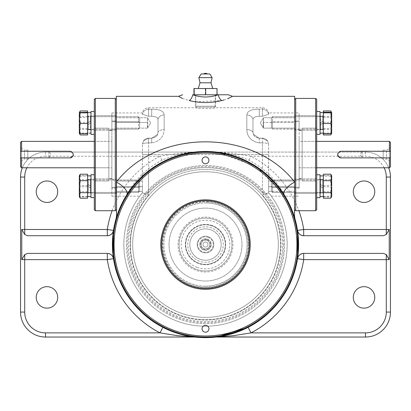 <?xml version="1.0" encoding="UTF-8"?>
<svg xmlns="http://www.w3.org/2000/svg" width="411" height="411" viewBox="0 0 411 411"><rect width="100%" height="100%" fill="white"/><g stroke="black" fill="none" stroke-linecap="round" stroke-linejoin="round"><path stroke-width="0.31" stroke-dasharray="2.06 1.54" d="M111.879 112.958L116.328 112.958L116.328 129.963L111.879 130.22L116.328 129.963L116.328 115.661L116.328 121.014L111.879 121.014L111.879 130.22L111.879 112.958L111.879 121.014L116.328 121.014L116.328 112.958L142.422 112.958L142.422 114.273L148.577 116.277L151.695 116.277C155.589 116.37 157.696 117.392 158.024 119.354A6.242 5.281 180 0 1 164.179 114.952C163.814 111.088 159.658 109.182 151.695 109.239C159.668 109.187 163.83 111.093 164.179 114.952A6.242 5.281 180 0 0 158.024 119.354L158.024 132.409A6.242 3.324 0 0 1 164.179 129.64C163.814 137.007 159.658 141.425 151.695 142.894C159.668 141.415 163.83 136.997 164.179 129.64A6.242 3.324 0 0 0 158.024 132.409L157.675 134.258L151.695 138.291L148.577 138.291L143.47 140.865L142.422 144.194A6.242 1.557 180 0 1 148.577 142.894A6.242 1.557 180 0 0 142.422 144.194L142.334 191.398L116.328 191.398L116.328 112.958L116.328 122.447L147.534 122.447L147.898 127.533L147.534 128.119L116.328 128.119L116.328 181.02L142.334 181.02L142.334 163.814L142.334 192.81L142.422 144.194L143.47 140.865L148.577 138.291L151.695 138.291L157.675 134.258L158.024 132.409L158.024 119.354C157.706 117.397 155.594 116.37 151.695 116.277L148.577 116.277L142.422 114.273L142.422 112.958A6.242 6.242 0 0 1 148.577 107.759L196.016 107.759L195.631 94.771L215.369 94.771L214.984 107.759C215.554 108.807 195.451 108.807 196.016 107.759C195.446 108.807 215.559 108.807 214.984 107.759L262.424 107.759A6.242 6.242 0 0 1 268.578 112.958L268.578 114.273L262.424 116.277L259.305 116.277C255.411 116.37 253.304 117.392 252.976 119.354L252.976 132.409L253.325 134.258L259.305 138.291L262.424 138.291L267.53 140.865L268.578 144.194L268.666 181.02L294.672 181.02L294.672 128.119L294.672 191.398L294.672 181.02L268.666 181.02L268.666 192.81C272.154 197.27 272.154 197.27 268.666 192.81C272.154 197.27 272.154 197.27 268.666 192.81L268.578 144.194A6.242 1.557 180 0 0 262.424 142.894A6.242 1.557 180 0 1 268.578 144.194L267.53 140.865L262.424 138.291L259.305 138.291L253.325 134.258L252.976 132.409L252.976 119.354A6.242 5.281 180 0 0 246.821 114.952C247.186 111.088 251.342 109.182 259.305 109.239C251.332 109.187 247.17 111.093 246.821 114.952A6.242 5.281 180 0 1 252.976 119.354C253.294 117.397 255.406 116.37 259.305 116.277L262.424 116.277L268.578 114.273L268.578 112.958L294.672 112.958L294.672 122.447L263.466 122.447L294.672 122.447L294.672 112.958L299.121 112.958L299.121 130.22L299.121 121.014L294.672 121.014L299.121 121.014L299.121 112.958M294.672 128.119L263.466 128.119L263.102 127.533L263.466 117.741L294.672 117.741L294.672 128.119L294.672 117.741L263.466 117.741L263.102 127.533L263.466 128.119L263.466 117.741L263.466 128.119L294.672 128.119M205.5 171.747A72.814 72.814 0 0 0 132.686 244.56A72.814 72.814 0 0 0 205.5 317.374A72.814 72.814 0 0 0 278.314 244.56A72.814 72.814 0 0 0 205.5 171.747A72.814 72.814 0 0 0 132.686 244.56A72.814 72.814 0 0 0 205.5 317.374A72.814 72.814 0 0 0 278.314 244.56A72.814 72.814 0 0 0 205.5 171.747A72.814 72.814 0 0 0 132.686 244.56A72.814 72.814 0 0 0 205.5 317.374A72.814 72.814 0 0 1 132.686 244.56A72.814 72.814 0 0 1 205.5 171.747A72.814 72.814 0 0 1 278.314 244.56A72.814 72.814 0 0 1 205.5 317.374A72.814 72.814 0 0 0 278.314 244.56A72.814 72.814 0 0 0 205.5 171.747M215.369 94.771L195.631 94.771M116.328 186.686L142.334 186.686L142.334 191.398L116.328 191.398L116.328 181.02L142.334 181.02L142.334 192.81L142.334 186.686L116.328 186.686L116.328 196.175L116.328 186.686M147.534 128.119L147.898 127.533L147.534 117.741L147.534 128.119L147.534 117.741L147.534 122.447L116.328 122.447L116.328 117.741L116.328 128.119L147.534 128.119M150.657 122.94L147.534 117.741L116.328 117.741L147.534 117.741L150.657 122.94L147.898 127.533L150.657 122.94M260.343 122.94L263.102 127.533L260.343 122.94L263.466 117.741L260.343 122.94M364.028 180.984A10.732 10.732 0 0 0 353.296 191.716A10.732 10.732 0 0 0 364.028 202.448A10.732 10.732 0 0 0 374.76 191.716A10.732 10.732 0 0 0 364.028 180.984M46.972 180.984A10.732 10.732 0 0 0 36.24 191.716A10.732 10.732 0 0 0 46.972 202.448A10.732 10.732 0 0 0 57.704 191.716A10.732 10.732 0 0 0 46.972 180.984M46.972 286.667A10.732 10.732 0 0 0 36.24 297.405A10.732 10.732 0 0 0 46.972 308.137A10.732 10.732 0 0 0 57.704 297.405A10.732 10.732 0 0 0 46.972 286.667M364.028 286.667A10.732 10.732 0 0 0 353.296 297.405A10.732 10.732 0 0 0 364.028 308.137A10.732 10.732 0 0 0 374.76 297.405A10.732 10.732 0 0 0 364.028 286.667M143.47 140.865A6.242 6.242 0 0 1 148.577 138.209L151.695 138.209L151.695 142.894L148.577 142.894L148.577 138.209L148.577 142.894L151.695 142.894L151.695 138.209L148.577 138.209A6.242 6.242 0 0 0 143.47 140.865M262.424 138.209A6.242 6.242 0 0 1 267.53 140.865A6.242 6.242 0 0 0 262.424 138.209L262.424 154.567L262.424 142.894L259.305 142.894C251.332 141.415 247.17 136.997 246.821 129.64C247.186 137.007 251.342 141.425 259.305 142.894L262.424 142.894L262.424 138.209L259.305 138.209L262.424 138.209M148.577 192.744A76.975 76.975 0 0 0 205.5 321.536A76.975 76.975 0 0 0 262.424 192.744C265.984 193.463 268.059 193.483 268.666 192.81L262.424 195.091L262.424 154.567L262.424 192.744A76.975 76.975 0 0 0 128.525 244.56A76.975 76.975 0 0 0 205.5 321.536A76.975 76.975 0 0 0 282.475 244.56A76.975 76.975 0 0 0 148.577 192.744L148.577 170.894L148.577 195.091L142.334 192.81C138.846 197.27 138.846 197.27 142.334 192.81C138.846 197.27 138.846 197.27 142.334 192.81C142.936 193.483 145.011 193.458 148.577 192.744M112.105 210.715A99.339 99.339 0 0 1 160.013 156.247L45.513 156.247L45.513 152.085A24.963 24.963 0 0 0 22.333 167.78A24.963 24.963 0 0 1 45.513 152.085A24.963 24.963 0 0 0 20.55 177.049L20.55 312.072A24.963 24.963 0 0 0 45.513 337.035L194.382 337.035A6.242 6.242 0 0 1 195.081 337.077A93.097 93.097 0 0 0 215.919 337.077L217.183 336.922M216.207 152.08L215.919 152.044A93.097 93.097 0 0 0 195.081 152.044L205.5 151.459L216.361 152.096C227.447 152.871 238.313 155.574 248.948 160.203C264.093 168.058 275.735 179.36 283.867 194.12L286.2 198.138L294.923 218.667M284.129 194.711L255.971 166.327L217.265 152.209M205.5 326.216A81.655 81.655 0 0 0 268.666 192.81A81.655 81.655 0 0 1 205.5 326.216A81.655 81.655 0 0 1 142.334 192.81A81.655 81.655 0 0 0 205.5 326.216A81.655 81.655 0 0 1 142.334 192.81A81.655 81.655 0 0 0 205.5 326.216A81.655 81.655 0 0 0 268.666 192.81M205.5 286.169A41.609 41.609 0 0 1 163.891 244.56A41.609 41.609 0 0 1 205.5 202.952A41.609 41.609 0 0 0 163.891 244.56A41.609 41.609 0 0 0 205.5 286.169A41.609 41.609 0 0 0 247.109 244.56A41.609 41.609 0 0 0 205.5 202.952A41.609 41.609 0 0 1 247.109 244.56A41.609 41.609 0 0 1 205.5 286.169M195.379 101.8L221.776 100.556A6.242 3.401 -105.2 0 1 218.287 94.771C209.738 97.705 201.21 97.705 192.713 94.771L228.382 94.771M116.328 212.821L116.328 96.318M116.077 218.662L116.775 216.356M45.513 152.085L194.382 152.085A6.242 6.242 0 0 0 195.081 152.044A6.242 6.242 0 0 1 194.382 152.085L45.513 152.085M384.11 167.78A20.802 20.802 0 0 0 365.487 156.247L365.487 152.085A24.963 24.963 0 0 1 388.667 167.78A24.963 24.963 0 0 0 365.487 152.085L216.618 152.085A6.242 6.242 0 0 1 215.919 152.044A6.242 6.242 0 0 0 216.618 152.085L365.487 152.085A24.963 24.963 0 0 1 390.45 177.049L390.45 312.072A24.963 24.963 0 0 1 365.487 337.035L216.618 337.035A6.242 6.242 0 0 0 215.919 337.077M192.975 101.378L194.973 101.733M223.897 99.991L227.658 98.732M182.443 98.373L189.224 100.556A6.242 3.401 -74.8 0 0 192.713 94.771M294.672 212.821L294.672 96.318M283.867 194.12A12.484 5.153 147.6 0 1 294.672 182.124C253.423 128.391 157.619 128.417 116.328 182.124A12.484 5.153 32.4 0 1 127.133 194.12C135.311 179.319 146.953 168.012 162.052 160.203C172.682 155.579 183.542 152.877 194.639 152.096L194.84 152.075M294.672 186.686L294.672 196.175L294.672 186.686L268.666 186.686L294.672 186.686M162.052 160.203L160.013 156.247L177.3 153.467L194.382 152.085M216.618 152.085L233.7 153.473L250.987 156.247A99.339 99.339 0 0 1 298.895 210.715M303.688 253.402L383.386 253.402M383.386 235.719L303.688 235.719M27.614 253.402L107.312 253.402M107.312 235.719L27.614 235.719M124.8 198.138A93.097 93.097 0 0 0 113.482 230.422A93.097 93.097 0 0 1 124.8 198.138L127.133 194.12M113.482 258.694A93.097 93.097 0 0 0 162.869 327.326A93.097 93.097 0 0 1 113.482 258.694M248.948 160.203L250.987 156.247L365.487 156.247M297.518 230.422A93.097 93.097 0 0 0 286.2 198.138A93.097 93.097 0 0 1 297.518 230.422M248.131 327.326A93.097 93.097 0 0 0 297.518 258.694A93.097 93.097 0 0 1 248.131 327.326M246.821 129.64A6.242 3.324 0 0 1 252.976 132.409A6.242 3.324 0 0 0 246.821 129.64L246.821 114.952L246.821 129.64M208.932 328.779A3.432 3.432 0 0 0 205.5 325.348A3.432 3.432 0 0 0 202.068 328.779A3.432 3.432 0 0 0 205.5 332.211A3.432 3.432 0 0 0 208.932 328.779M208.932 160.341A3.432 3.432 0 0 0 205.5 156.91A3.432 3.432 0 0 0 202.068 160.341A3.432 3.432 0 0 0 205.5 163.773A3.432 3.432 0 0 0 208.932 160.341M248.563 244.56A43.063 43.063 0 0 0 205.5 201.493A43.063 43.063 0 0 0 162.437 244.56A43.063 43.063 0 0 0 205.5 287.623A43.063 43.063 0 0 0 248.563 244.56M296.937 244.56A91.437 91.437 0 0 1 205.5 335.993A91.437 91.437 0 0 1 114.063 244.56A91.437 91.437 0 0 1 205.5 153.123A91.437 91.437 0 0 1 296.937 244.56M113.025 244.56A92.475 92.475 0 0 0 205.5 337.035A92.475 92.475 0 0 0 297.975 244.56A92.475 92.475 0 0 0 205.5 152.085A92.475 92.475 0 0 0 113.025 244.56M283.518 244.56A78.018 78.018 0 0 1 205.5 322.578A78.018 78.018 0 0 1 127.482 244.56A78.018 78.018 0 0 1 205.5 166.542A78.018 78.018 0 0 1 283.518 244.56M126.444 244.56A79.056 79.056 0 0 0 205.5 323.616A79.056 79.056 0 0 0 284.556 244.56A79.056 79.056 0 0 0 205.5 165.505A79.056 79.056 0 0 0 126.444 244.56A79.056 79.056 0 0 0 205.5 323.616A79.056 79.056 0 0 0 284.556 244.56A79.056 79.056 0 0 0 205.5 165.505A79.056 79.056 0 0 0 126.444 244.56M130.364 244.56A75.136 75.136 0 0 0 205.5 319.696A75.136 75.136 0 0 0 280.636 244.56A75.136 75.136 0 0 0 205.5 169.424A75.136 75.136 0 0 0 130.364 244.56A75.136 75.136 0 0 0 205.5 319.696A75.136 75.136 0 0 0 280.636 244.56A75.136 75.136 0 0 0 205.5 169.424A75.136 75.136 0 0 0 130.364 244.56M192.322 278.555A36.461 36.461 0 0 1 171.505 231.383A36.461 36.461 0 0 1 218.678 210.56A36.461 36.461 0 0 1 239.495 257.738A36.461 36.461 0 0 1 192.322 278.555A36.461 36.461 0 0 1 171.505 231.383A36.461 36.461 0 0 1 218.678 210.56A36.461 36.461 0 0 1 239.495 257.738A36.461 36.461 0 0 1 192.322 278.555M221.288 203.825A43.689 43.689 0 0 1 246.235 260.348A43.689 43.689 0 0 1 189.712 285.296A43.689 43.689 0 0 0 246.235 260.348A43.689 43.689 0 0 0 221.288 203.825A43.689 43.689 0 0 0 164.765 228.773A43.689 43.689 0 0 0 189.712 285.296A43.689 43.689 0 0 1 164.765 228.773A43.689 43.689 0 0 1 221.288 203.825M221.349 203.666A43.859 43.859 0 0 1 246.395 260.41A43.859 43.859 0 0 1 189.651 285.455A43.859 43.859 0 0 1 164.606 228.711A43.859 43.859 0 0 1 221.349 203.666M94.299 135.887L94.299 180.989L94.299 135.887M108.864 135.887L108.864 180.989L108.864 135.887M94.299 181.051L94.299 193.478L94.299 181.051M116.328 181.051L116.328 129.963L116.328 181.051M116.328 188.12L111.879 188.12L116.328 188.12L116.328 196.175L116.328 188.12M111.879 181.051L111.879 188.12L111.879 181.051M94.299 117.793L94.299 130.22L94.299 117.793M116.328 193.535L116.328 182.124M115.286 98.424L115.286 210.715M94.299 99.462L94.299 209.672M95.342 210.715L95.342 98.424M108.864 171.485L108.864 130.641L108.864 171.485M111.879 137.649L111.879 178.492L111.879 137.649M111.879 179.175L116.328 179.175L111.879 179.175L111.879 129.963L111.879 179.175M111.879 188.12L111.879 196.175L111.879 188.12M207.016 217.142A27.46 27.46 0 0 0 178.081 243.045A27.46 27.46 0 0 0 203.984 271.979A27.46 27.46 0 0 0 232.919 246.076A27.46 27.46 0 0 0 207.016 217.142M204.041 270.941A26.422 26.422 0 0 1 179.119 243.101A26.422 26.422 0 0 1 206.959 218.179A26.422 26.422 0 0 1 231.881 246.019A26.422 26.422 0 0 1 204.041 270.941A26.422 26.422 0 0 1 179.119 243.101A26.422 26.422 0 0 1 206.959 218.179A26.422 26.422 0 0 1 231.881 246.019A26.422 26.422 0 0 1 204.041 270.941M207.858 201.976A42.646 42.646 0 0 1 248.085 246.919A42.646 42.646 0 0 1 203.142 287.145A42.646 42.646 0 0 1 162.915 242.202A42.646 42.646 0 0 1 207.858 201.976M203.085 288.183A43.689 43.689 0 0 0 249.123 246.975A43.689 43.689 0 0 0 207.915 200.938A43.689 43.689 0 0 0 161.877 242.146A43.689 43.689 0 0 0 203.085 288.183A43.689 43.689 0 0 0 249.123 246.975A43.689 43.689 0 0 0 207.915 200.938A43.689 43.689 0 0 0 161.877 242.146A43.689 43.689 0 0 0 203.085 288.183M206.348 242.213A2.497 2.497 0 0 1 207.848 245.408A2.497 2.497 0 0 1 204.652 246.908A2.497 2.497 0 0 1 203.152 243.713A2.497 2.497 0 0 1 206.348 242.213A2.497 2.497 0 0 1 207.848 245.408A2.497 2.497 0 0 1 204.652 246.908A2.497 2.497 0 0 1 203.152 243.713A2.497 2.497 0 0 1 206.348 242.213M207.201 239.839A5.014 5.014 0 0 1 210.221 246.261A5.014 5.014 0 0 1 203.799 249.282A5.014 5.014 0 0 1 200.779 242.86A5.014 5.014 0 0 1 207.201 239.839M207.406 239.274A5.615 5.615 0 0 1 210.786 246.466A5.615 5.615 0 0 1 203.594 249.847A5.615 5.615 0 0 1 200.214 242.654A5.615 5.615 0 0 1 207.406 239.274A5.615 5.615 0 0 1 210.786 246.466A5.615 5.615 0 0 1 203.594 249.847A5.615 5.615 0 0 1 200.214 242.654A5.615 5.615 0 0 1 207.406 239.274M199.484 261.247A17.735 17.735 0 0 1 188.813 238.544A17.735 17.735 0 0 1 211.516 227.874A17.735 17.735 0 0 1 222.187 250.576A17.735 17.735 0 0 1 199.484 261.247M212.22 225.916A19.815 19.815 0 0 0 186.856 237.841A19.815 19.815 0 0 0 198.78 263.204A19.815 19.815 0 0 0 224.144 251.28A19.815 19.815 0 0 0 212.22 225.916A19.815 19.815 0 0 0 186.856 237.841A19.815 19.815 0 0 0 198.78 263.204A19.815 19.815 0 0 0 224.144 251.28A19.815 19.815 0 0 0 212.22 225.916M197.244 267.458A24.341 24.341 0 0 1 182.602 236.304A24.341 24.341 0 0 1 213.756 221.663A24.341 24.341 0 0 1 228.398 252.816A24.341 24.341 0 0 1 197.244 267.458M214.46 219.705A26.422 26.422 0 0 0 180.645 235.601A26.422 26.422 0 0 0 196.54 269.416A26.422 26.422 0 0 1 180.645 235.601A26.422 26.422 0 0 1 214.46 219.705A26.422 26.422 0 0 1 230.355 253.52A26.422 26.422 0 0 1 196.54 269.416A26.422 26.422 0 0 0 230.355 253.52A26.422 26.422 0 0 0 214.46 219.705A26.422 26.422 0 0 1 230.355 253.52A26.422 26.422 0 0 1 196.54 269.416A26.422 26.422 0 0 1 180.645 235.601A26.422 26.422 0 0 1 214.46 219.705A26.422 26.422 0 0 1 230.355 253.52A26.422 26.422 0 0 1 196.54 269.416A26.422 26.422 0 0 1 180.645 235.601A26.422 26.422 0 0 1 214.46 219.705M210.812 229.821A15.669 15.669 0 0 0 190.761 239.248A15.669 15.669 0 0 0 200.188 259.3A15.669 15.669 0 0 0 220.239 249.873A15.669 15.669 0 0 0 210.812 229.821A15.669 15.669 0 0 0 190.761 239.248A15.669 15.669 0 0 0 200.188 259.3A15.669 15.669 0 0 0 220.239 249.873A15.669 15.669 0 0 0 210.812 229.821M212.343 225.577A20.18 20.18 0 0 0 186.517 237.717A20.18 20.18 0 0 0 198.657 263.543A20.18 20.18 0 0 0 224.483 251.404A20.18 20.18 0 0 0 212.343 225.577M208.32 236.731A8.323 8.323 0 0 1 213.33 247.381A8.323 8.323 0 0 1 202.68 252.39A8.323 8.323 0 0 1 197.67 241.74A8.323 8.323 0 0 1 208.32 236.731A8.323 8.323 0 0 1 213.33 247.381A8.323 8.323 0 0 1 202.68 252.39A8.323 8.323 0 0 1 197.67 241.74A8.323 8.323 0 0 1 208.32 236.731M208.12 237.296A7.722 7.722 0 0 1 212.764 247.181A7.722 7.722 0 0 1 202.88 251.825A7.722 7.722 0 0 1 198.236 241.94A7.722 7.722 0 0 1 208.12 237.296M207.442 239.176A5.723 5.723 0 0 1 210.884 246.502A5.723 5.723 0 0 1 203.558 249.945A5.723 5.723 0 0 1 200.116 242.618A5.723 5.723 0 0 1 207.442 239.176A5.723 5.723 0 0 1 210.884 246.502A5.723 5.723 0 0 1 203.558 249.945A5.723 5.723 0 0 1 200.116 242.618A5.723 5.723 0 0 1 207.442 239.176M204.02 248.67A4.367 4.367 0 0 0 209.61 246.04A4.367 4.367 0 0 0 206.98 240.45A4.367 4.367 0 0 0 201.39 243.081A4.367 4.367 0 0 0 204.02 248.67A4.367 4.367 0 0 0 209.61 246.04A4.367 4.367 0 0 0 206.98 240.45A4.367 4.367 0 0 0 201.39 243.081A4.367 4.367 0 0 0 204.02 248.67M383.17 158.004L362.158 158.004L362.158 151.135L360.093 154.567L362.158 158.004L362.158 151.135L383.17 151.135L383.17 158.004L383.17 151.135M383.17 150.097L386.484 150.097L389.412 148.407L389.412 160.732L386.484 159.042L386.484 150.097L386.484 159.042L383.17 159.042L383.17 150.097L383.17 159.042M390.45 161.328L390.45 147.806L390.45 161.328L389.412 161.328L389.412 147.806L389.412 161.328M390.45 147.806L389.412 147.806M390.45 166.738L390.45 142.396M389.412 141.358L389.412 167.78M299.121 167.78L316.701 167.78L302.136 167.78L302.136 141.358L316.701 141.358L316.701 167.78L316.701 141.358L299.121 141.358L299.121 167.78L299.121 141.358M389.412 160.732L389.412 148.407M337.672 155.214A3.303 3.303 0 0 1 340.909 151.263L390.45 151.263M339.64 157.619A3.303 3.303 0 0 1 337.857 155.831M390.45 157.87L340.909 157.87M111.879 141.358L111.879 167.78L94.299 167.78L94.299 141.358L94.299 167.78L108.864 167.78L108.864 141.358L94.299 141.358L111.879 141.358L111.879 167.78M20.55 142.396L20.55 166.738M21.588 167.78L21.588 141.358M21.588 161.328L21.588 147.806L21.588 161.328L20.55 161.328L20.55 147.806L20.55 161.328M21.588 147.806L20.55 147.806M27.83 150.097L27.83 159.042L27.83 150.097L24.516 150.097L24.516 159.042L21.588 160.732L21.588 148.407L21.588 160.732M27.83 159.042L24.516 159.042L24.516 150.097L21.588 148.407M27.83 151.135L48.842 151.135L48.842 158.004L50.907 154.567L48.842 151.135L48.842 158.004L27.83 158.004L27.83 151.135L27.83 158.004M20.55 157.87L70.091 157.87M71.36 157.619A3.303 3.303 0 0 0 73.143 155.831M73.328 155.214A3.303 3.303 0 0 0 70.091 151.263L20.55 151.263M294.672 112.958L294.672 121.014L294.672 112.958M316.701 173.252L316.701 128.145L316.701 173.252M302.136 173.252L302.136 128.145L302.136 173.252M316.701 191.346L316.701 178.913L316.701 191.346M294.672 191.346L294.672 179.175L294.672 191.346M294.672 129.963L299.121 129.963L294.672 129.963L294.672 115.661L294.672 179.175L294.672 129.963M316.701 128.088L316.701 115.661L316.701 128.088M299.121 188.12L294.672 188.12L299.121 188.12L299.121 178.913L299.121 188.12M294.672 182.124L294.672 193.535M295.715 210.715L295.715 98.424M316.701 209.672L316.701 99.462M315.658 98.424L315.658 210.715M302.136 137.649L302.136 178.492L302.136 137.649M299.121 137.649L299.121 178.492L299.121 137.649M299.121 179.175L299.121 178.913L299.121 179.175L294.672 179.175L299.121 179.175L299.121 129.963L299.121 179.175M272.498 121.697L272.498 129.059L299.121 129.182L299.121 121.697L272.498 121.697L271.347 122.54L271.347 117.854L271.347 128.011L272.498 129.059L272.498 116.698L272.498 121.697L299.121 121.697L299.121 129.059L272.498 129.059L271.347 128.011L271.347 117.854L271.347 128.011L271.347 122.54L272.498 121.697M323.354 125.797L323.354 116.698L323.354 125.797M323.354 112.26L323.354 133.621L323.354 112.26M323.354 122.36L330.747 122.36L331.677 117.31L330.747 112.26M323.354 133.041L330.747 133.041L331.677 127.698L330.747 122.36M331.374 112.388L331.677 114.196L331.677 112.537L331.677 133.328L330.747 133.041M320.652 129.516L322.733 129.691L322.733 116.179L320.652 116.179A0.622 0.622 180 0 1 320.025 115.553L320.025 130.328L320.652 129.691L320.652 116.179L320.652 129.516L320.025 130.071L320.025 112.64L320.025 122.94L320.025 115.553L320.652 116.179L320.652 129.701L320.652 124.502L320.025 124.862L320.025 130.328L320.025 122.94L320.652 122.581L320.652 116.179L322.733 116.179L322.733 129.516L320.652 129.691L320.025 130.328L320.025 133.236L320.025 111.499L320.025 134.382L320.025 122.94L320.025 129.804L316.701 129.804L316.701 111.499L316.701 134.382L316.701 122.94L316.701 129.804L320.025 129.804L320.025 116.077L316.701 116.077L316.701 122.94L316.701 116.077L320.025 116.077L320.025 134.382M320.025 133.236L320.025 124.862L323.354 122.94L323.354 133.236L323.354 112.64L323.354 133.056L323.354 115.553L323.354 130.328L322.733 129.691L322.733 116.179L322.733 121.379L320.652 122.581M320.025 112.64L320.025 130.071M320.025 133.056L321.69 133.195M322.733 129.516L323.354 130.071M320.652 184.637L323.354 186.198L323.354 175.898L323.354 186.198L320.025 184.277L320.025 178.811L320.025 196.494L320.025 186.198L320.025 193.581L320.025 186.198L320.652 186.558L320.652 192.959A0.622 0.622 -0 0 0 320.025 193.581L320.025 178.811L320.652 179.448L320.652 192.959L320.652 179.437L320.652 184.637L320.025 184.277L320.025 175.898L320.025 197.64L320.025 174.752L320.025 193.062L320.025 186.198L323.354 188.12L323.354 193.581L323.354 178.811L323.354 196.494L323.354 188.12L320.652 186.558M320.025 179.068L320.025 193.581L320.652 192.959L320.652 179.617L320.025 179.068L320.025 176.078L320.025 196.494L320.025 175.898L320.025 178.811L320.652 179.437L322.733 179.437L322.733 192.959L320.652 192.959L322.733 192.959L322.733 187.76M320.652 179.617L322.733 179.448L322.733 192.959L322.733 179.617L320.652 179.448M320.025 176.078L323.354 175.898L323.354 196.494L323.354 176.078L320.025 175.898M323.354 196.494L320.025 196.494M323.354 174.197L323.354 179.694L330.747 179.694L331.677 176.946L331.677 175.795L330.747 176.098L323.354 176.098L323.354 175.518L323.354 196.879L323.354 176.098L323.354 193.581L323.354 178.811L322.733 179.448M323.354 175.898L323.354 178.811L322.733 179.437L322.733 185.839M322.733 179.617L323.354 179.068M320.652 124.502L322.733 123.3L322.733 129.701L320.652 129.701M322.733 123.3L323.354 122.94L323.354 112.64L323.354 121.019L320.025 122.94L320.025 111.499L316.701 111.499L316.701 134.382M322.733 121.379L323.354 121.019L323.354 130.328L322.733 129.701M272.498 180.08L272.498 192.44L272.498 187.437L299.121 187.437L299.121 179.956L272.498 180.08L271.347 181.128L271.347 191.285L271.347 186.599L272.498 187.437L272.498 192.44L272.498 180.08L299.121 180.08L299.121 187.437L272.498 187.437L271.347 186.599L271.347 191.285L271.347 181.128L271.347 186.599L271.347 181.128L272.498 180.08M323.354 180.645L323.354 192.44L323.354 180.645M323.354 179.694L323.354 198.194M323.354 191.69L330.747 191.69L331.677 185.695L331.677 176.946L330.747 174.197M330.747 198.194L331.677 194.942L331.677 185.695L330.747 179.694M323.354 196.879L330.747 196.879L331.677 196.586L331.677 194.942L330.747 191.69M323.354 183.342L323.354 192.44L323.354 183.342M299.121 183.342L299.121 187.437L299.121 183.342M323.354 196.294L330.747 196.294L331.677 190.956L330.747 185.618L331.677 180.568L330.747 175.518L331.677 175.805L331.677 196.586L330.747 196.294M323.354 186.779L330.747 186.779L331.677 191.829L330.747 196.879M330.747 176.098L331.677 181.436L330.747 186.779M323.354 175.518L330.747 175.518M323.354 185.618L330.747 185.618M331.672 196.612L331.677 175.805M323.354 128.489L323.354 116.698L323.354 128.489M299.121 128.489L299.121 121.697L299.121 128.489M323.354 110.944L323.354 134.936M323.354 128.438L330.747 128.438L331.677 122.437L330.747 116.436L331.677 113.693L330.747 110.944M323.354 116.436L330.747 116.436M330.747 134.936L331.677 131.684L330.747 128.438M323.354 129.444L330.747 129.444L331.677 132.188L331.466 133.467M323.354 117.443L330.747 117.443L331.677 123.444L330.747 129.444M331.677 112.537L331.677 133.344L331.677 114.196L330.747 117.443M195.379 94.771L215.621 94.771L195.379 94.771L195.379 106.228L215.621 106.228L195.379 106.228L196.401 107.25L214.599 107.25L196.401 107.25M205.706 94.771L193.956 94.771L205.706 94.771M198.241 88.529L212.759 88.529L198.241 88.529M217.044 88.529L193.956 88.529M200.008 82.806L210.992 82.806M198.857 77.643L212.143 77.643M201.133 73.965L209.867 73.965M205.469 73.965L207.37 73.965L205.469 73.965M216.838 88.529L216.838 94.771M205.295 88.529L205.295 94.771M90.348 129.516L88.267 129.691L88.267 116.179L90.348 116.179A0.622 0.622 -0 0 0 90.975 115.553L90.975 130.328L90.348 129.691L90.348 116.179L90.348 129.516L90.975 130.071L90.975 115.553L90.975 133.236L90.975 122.94L90.975 130.328L90.348 129.701L90.348 116.179L90.348 121.379L90.975 121.019L90.975 115.553L90.348 116.179L88.267 116.179L88.267 129.516L90.348 129.691L90.348 123.3L87.646 124.862L90.348 123.3M87.646 133.056L87.646 112.64L87.646 133.056L89.31 133.195M90.975 130.071L90.975 111.499L90.975 129.804L94.299 129.804L94.299 111.499L94.299 134.382L94.299 111.499L94.299 129.804L90.975 129.804L90.975 116.077L94.299 116.077L94.299 122.94L94.299 116.077L90.975 116.077L90.975 134.382L90.975 111.499L94.299 111.499M90.348 121.379L88.267 122.581L88.267 116.179L88.267 129.701L87.646 130.328L87.646 124.862L87.646 133.236L87.646 115.553L87.646 130.328L88.267 129.691L88.267 124.502M88.267 129.516L87.646 130.071M111.879 125.797L111.879 121.697L111.879 125.797M87.646 120.084L87.646 129.182L87.646 120.084M138.502 120.084L138.502 116.698L138.502 121.697L111.879 121.697L111.879 129.182L138.502 129.059L138.502 120.084M139.653 128.011L139.653 117.854L139.653 122.54L138.502 121.697L138.502 116.698L138.502 129.059L139.653 128.011L139.653 117.854L139.653 128.011L138.502 129.059L111.879 129.059L111.879 121.697L138.502 121.697L139.653 122.54L139.653 128.011M87.646 122.36L87.646 133.621L87.646 122.36L80.253 122.36L79.323 127.698L80.253 133.041L79.323 133.328L79.323 117.31L80.253 122.36M80.253 112.26L79.323 117.31L79.323 112.537L79.323 114.196L79.621 112.388M87.646 133.041L80.253 133.041M90.348 187.76L87.646 186.198L87.646 175.898L87.646 193.581L87.646 186.198L90.975 188.12L90.975 193.581L90.975 175.898L90.975 186.198L90.975 178.811L90.975 186.198L90.348 185.839L90.348 179.437L90.348 192.959A0.622 0.622 180 0 1 90.975 193.581L90.975 178.811L90.348 179.448L90.348 192.959L90.348 187.76L90.975 188.12L90.975 196.494L90.975 174.752L94.299 174.752L94.299 186.198M88.267 186.558L88.267 179.437L88.267 184.637L87.646 184.277L90.975 186.198L90.975 197.64L90.975 174.752L90.975 197.64M88.267 184.637L90.348 185.839M90.975 179.068L90.975 193.581L90.348 192.959L90.348 179.617L90.975 179.068L90.975 176.078L90.975 196.494L90.975 175.898L90.975 178.811L90.348 179.437L88.267 179.437L87.646 178.811L88.267 179.448L88.267 192.959L90.348 192.959L88.267 192.959L88.267 179.617L90.348 179.448M90.348 179.617L88.267 179.448M90.975 176.078L87.646 175.898L87.646 196.494L87.646 176.078L90.975 175.898M87.646 196.494L90.975 196.494M87.646 186.779L80.253 186.779L79.323 181.436L80.253 176.098L87.646 176.098L87.646 196.879L87.646 175.898M88.267 179.617L87.646 179.068M90.975 134.382L90.975 112.64L90.975 121.019L87.646 122.94L87.646 112.64L87.646 122.94L88.267 122.581M111.879 180.645L111.879 187.437L111.879 180.645M87.646 191.747L87.646 179.956L87.646 191.747M138.502 191.747L138.502 180.08L111.879 179.956L111.879 187.437L138.502 187.437L138.502 191.747M139.653 186.599L139.653 181.128L138.502 180.08L138.502 192.44L138.502 187.437L139.653 186.599L139.653 181.128L139.653 191.285L139.653 186.599L138.502 187.437L111.879 187.437L111.879 180.08L138.502 180.08L139.653 181.128L139.653 186.599M87.646 198.194L87.646 174.197M87.646 191.69L80.253 191.69L79.323 194.942L80.253 198.194M87.646 179.694L80.253 179.694L79.323 185.695L80.253 191.69M80.253 174.197L79.323 176.946L80.253 179.694M79.323 185.695L79.323 175.795L80.253 175.518L79.323 180.568L80.253 185.618L79.323 190.956L80.253 196.294L79.323 196.586L79.323 185.695M87.646 189.05L87.646 179.956L87.646 189.05M87.646 196.879L80.253 196.879L79.323 191.829L80.253 186.779M87.646 196.294L80.253 196.294M80.253 176.098L79.323 175.805L79.323 196.586L80.253 196.879M87.646 185.618L80.253 185.618M87.646 175.518L80.253 175.518M79.323 175.795L79.323 177.449M79.323 181.436L79.328 196.612M87.646 117.392L87.646 129.182L87.646 117.392M87.646 134.936L87.646 110.944M87.646 128.438L80.253 128.438L79.323 131.684L80.253 134.936M87.646 116.436L80.253 116.436L79.323 122.437L80.253 128.438M80.253 110.944L79.323 113.693L80.253 116.436M80.253 117.443L79.323 114.196L79.323 123.444L80.253 117.443L87.646 117.443M87.646 129.444L80.253 129.444L79.323 123.444L79.323 128.571M79.534 133.467L79.323 132.188L80.253 129.444M79.323 132.188L79.323 112.537M316.701 186.198L316.701 197.64M316.701 174.752L320.025 174.752L320.025 197.64M320.025 179.33L316.701 179.33L316.701 193.062L316.701 179.33L320.025 179.33L320.025 193.062L316.701 193.062L320.025 193.062L320.025 179.33M94.299 197.64L94.299 174.752M90.975 193.062L94.299 193.062L94.299 179.33L94.299 193.062L90.975 193.062L90.975 179.33L94.299 179.33L90.975 179.33L90.975 193.062M94.299 122.94L94.299 134.382L94.299 122.94M108.864 180.989L108.864 128.145L94.299 128.145L94.299 180.989L94.299 128.145L108.864 128.145L108.864 180.989L94.299 180.989L108.864 180.989M108.864 141.358L108.864 167.78M316.701 180.989L316.701 128.145L302.136 128.145L302.136 180.989L302.136 128.145L316.701 128.145L316.701 180.989L302.136 180.989L316.701 180.989M302.136 141.358L302.136 167.78M148.577 109.239A6.242 6.042 180 0 0 142.422 114.273A6.242 6.042 -0 0 1 148.577 109.239L148.577 107.759L148.577 109.239L151.695 109.239L148.577 109.239L148.577 115.28L148.577 109.239M268.578 114.273A6.242 6.042 180 0 0 262.424 109.239L259.305 109.239L262.424 109.239L262.424 107.759L262.424 116.277L262.424 109.239A6.242 6.042 0 0 1 268.578 114.273M259.305 138.209L259.305 142.894L259.305 138.209C255.858 137.531 253.864 136.216 253.325 134.258C253.977 136.344 255.971 137.664 259.305 138.209M164.179 129.64L164.179 114.952L164.179 129.64M148.577 154.567L148.577 142.894L148.577 154.567L268.578 154.567L148.577 154.567L148.577 170.894L148.577 154.567L142.422 154.567L148.577 154.567M148.577 195.091A75.413 75.413 0 0 0 153.431 299.116A75.413 75.413 0 0 0 257.569 299.116A75.413 75.413 0 0 0 262.424 195.091M45.513 156.247A20.802 20.802 0 0 0 26.89 167.78M259.305 109.239L259.305 116.277L259.305 109.239M148.577 116.277L148.577 115.28L148.577 116.277M151.695 116.277L151.695 109.239L151.695 116.277M157.675 134.258C157.023 136.344 155.029 137.664 151.695 138.209C155.142 137.531 157.136 136.216 157.675 134.258M268.666 191.398L294.672 191.398L268.666 191.398M111.879 196.175L139.719 196.175M271.281 196.175L299.121 196.175M116.328 193.478L94.299 193.478L116.328 193.478M111.879 130.22L94.299 130.22L111.879 130.22M111.879 178.492L108.864 178.492M111.879 130.641L108.864 130.641M116.328 115.661L94.299 115.661L116.328 115.661M111.879 178.913L94.299 178.913L111.879 178.913M294.672 193.478L316.701 193.478L294.672 193.478M299.121 130.22L316.701 130.22L299.121 130.22M299.121 178.492L302.136 178.492M299.121 130.641L302.136 130.641M299.121 178.913L316.701 178.913L299.121 178.913M294.672 115.661L316.701 115.661L294.672 115.661M272.498 116.698L323.354 116.698L272.498 116.698L271.347 117.854L272.498 116.698M299.121 129.182L323.354 129.182L299.121 129.182M322.733 192.959L323.354 193.581L322.733 192.959M322.733 116.179L323.354 115.553M299.121 179.956L323.354 179.956L299.121 179.956M271.347 191.285L272.498 192.44L323.354 192.44L272.498 192.44L271.347 191.285M214.599 107.25L215.621 106.228L215.621 94.771M138.502 116.698L87.646 116.698L138.502 116.698L139.653 117.854L138.502 116.698M111.879 129.182L87.646 129.182L111.879 129.182M88.267 192.959L87.646 193.581L88.267 192.959M88.267 129.701L90.348 129.701M88.267 116.179L87.646 115.553M111.879 179.956L87.646 179.956L111.879 179.956M139.653 191.285L138.502 192.44L87.646 192.44L138.502 192.44L139.653 191.285"/><path stroke-width="0.62" d="M364.028 202.448A10.732 10.732 0 0 1 353.296 191.716A10.732 10.732 0 0 1 364.028 180.984A10.732 10.732 0 0 1 374.76 191.716A10.732 10.732 0 0 1 364.028 202.448M46.972 202.448A10.732 10.732 0 0 1 36.24 191.716A10.732 10.732 0 0 1 46.972 180.984A10.732 10.732 0 0 1 57.704 191.716A10.732 10.732 0 0 1 46.972 202.448M46.972 308.137A10.732 10.732 0 0 1 36.24 297.405A10.732 10.732 0 0 1 46.972 286.667A10.732 10.732 0 0 1 57.704 297.405A10.732 10.732 0 0 1 46.972 308.137M364.028 308.137A10.732 10.732 0 0 1 353.296 297.405A10.732 10.732 0 0 1 364.028 286.667A10.732 10.732 0 0 1 374.76 297.405A10.732 10.732 0 0 1 364.028 308.137M205.5 337.657A93.097 93.097 0 0 0 298.597 244.56A93.097 93.097 0 0 0 205.5 151.459A93.097 93.097 0 0 0 112.403 244.56A93.097 93.097 0 0 0 205.5 337.657M217.183 336.922L248.131 327.326L250.987 332.874L233.7 335.648L216.618 337.035A6.242 6.242 0 0 0 215.919 337.077M386.289 254.62L389.232 259.644L386.289 259.644L386.289 254.62L383.386 253.402L303.688 253.402L303.688 259.644A99.339 99.339 0 0 1 250.987 332.874L365.487 332.874A20.802 20.802 0 0 0 386.289 312.072L386.289 259.644L303.688 259.644L297.518 258.694C298.294 255.437 300.349 253.674 303.688 253.402A6.242 6.242 0 0 0 297.518 258.694L297.518 230.422A6.242 6.242 0 0 0 303.688 235.719L383.386 235.719L386.289 234.501L386.289 177.049A20.802 20.802 0 0 0 384.11 167.78M294.964 218.806L293.49 214.146L284.129 194.711A12.484 5.153 147.6 0 1 294.672 182.124L294.451 215.77L294.934 218.688M217.265 152.209L205.5 151.459C171.197 152.913 144.985 167.328 126.871 194.711L117.5 214.167L116.087 218.626M227.658 98.732L232.498 96.318L228.382 94.771L192.713 94.771C201.262 97.705 209.785 97.705 218.287 94.771A6.242 3.401 -105.2 0 0 221.776 100.556L223.897 99.991M180.861 97.669L178.502 96.318L116.328 96.318L116.549 215.77L116.077 218.662M116.775 216.356L124.816 198.112M26.89 167.78A20.802 20.802 0 0 0 24.711 177.049L24.711 234.501L27.614 235.719L107.312 235.719L107.312 229.477L113.482 230.422C112.706 233.684 110.651 235.446 107.312 235.719A6.242 6.242 0 0 0 113.482 230.422L113.482 258.694A6.242 6.242 0 0 0 107.312 253.402L27.614 253.402L24.711 254.62L21.768 259.644L21.768 229.477L107.312 229.477A99.339 99.339 0 0 1 112.105 210.715M195.081 337.077A6.242 6.242 0 0 0 194.382 337.035L177.3 335.648L160.013 332.874L162.869 327.326C174.346 332.895 185.084 336.147 195.081 337.077A6.242 6.242 0 0 0 194.382 337.035L45.513 337.035A24.963 24.963 0 0 1 20.55 312.072L20.55 177.049A24.963 24.963 0 0 1 22.333 167.78A24.963 24.963 0 0 0 20.55 177.049L24.711 177.049M221.776 100.556C236.34 95.213 236.34 95.213 221.776 100.556C210.946 103.223 200.095 103.223 189.224 100.556L192.975 101.378M194.973 101.733L195.379 101.8M189.224 100.556C174.66 95.213 174.66 95.213 189.224 100.556A6.242 3.401 -74.8 0 0 192.713 94.771M180.968 97.72L182.443 98.373M126.871 194.711A12.484 5.153 32.4 0 0 116.328 182.124C157.5 128.366 253.51 128.468 294.672 182.124L294.672 96.318L232.498 96.318M386.289 177.049L390.45 177.049A24.963 24.963 0 0 0 388.667 167.78A24.963 24.963 0 0 1 390.45 177.049L390.45 312.072A24.963 24.963 0 0 1 365.487 337.035L216.618 337.035M389.232 259.644L389.232 229.477L386.289 234.501M298.895 210.715A99.339 99.339 0 0 1 303.688 229.477L303.688 235.719C300.349 235.446 298.294 233.684 297.518 230.422L303.688 229.477L389.232 229.477M24.711 234.501L21.768 229.477M107.312 253.402C110.651 253.674 112.706 255.437 113.482 258.694L107.312 259.644L24.711 259.644L24.711 312.072A20.802 20.802 0 0 0 45.513 332.874L160.013 332.874A99.339 99.339 0 0 1 107.312 259.644L107.312 253.402A6.242 6.242 0 0 1 113.482 258.694M208.932 328.779A3.432 3.432 0 0 0 205.5 325.348A3.432 3.432 0 0 0 202.068 328.779A3.432 3.432 0 0 0 205.5 332.211A3.432 3.432 0 0 0 208.932 328.779M208.932 160.341A3.432 3.432 0 0 0 205.5 156.91A3.432 3.432 0 0 0 202.068 160.341A3.432 3.432 0 0 0 205.5 163.773A3.432 3.432 0 0 0 208.932 160.341M160.773 244.56A44.727 44.727 0 0 1 205.5 199.833A44.727 44.727 0 0 1 250.227 244.56A44.727 44.727 0 0 1 205.5 289.287A44.727 44.727 0 0 1 160.773 244.56M114.063 244.56A91.437 91.437 0 0 0 205.5 335.993A91.437 91.437 0 0 0 296.937 244.56A91.437 91.437 0 0 0 205.5 153.123A91.437 91.437 0 0 0 114.063 244.56M297.975 244.56A92.475 92.475 0 0 1 205.5 337.035A92.475 92.475 0 0 1 113.025 244.56A92.475 92.475 0 0 1 205.5 152.085A92.475 92.475 0 0 1 297.975 244.56M221.349 203.666A43.859 43.859 0 0 1 246.395 260.41A43.859 43.859 0 0 1 189.651 285.455A43.859 43.859 0 0 1 164.606 228.711A43.859 43.859 0 0 1 221.349 203.666M116.328 182.124L116.328 193.535M115.286 194.269L115.286 98.424L95.342 98.424L95.342 210.715L115.286 210.715L115.286 194.269M95.342 210.715L94.299 209.672L94.299 99.462L95.342 98.424M389.412 141.358L390.45 142.396L390.45 151.263L389.412 151.263L389.412 141.358L316.701 141.358M390.45 151.263L390.45 166.738L389.412 167.78L316.701 167.78M389.412 167.78L389.412 157.87L340.909 157.87A3.303 3.303 0 0 1 339.64 157.619M389.412 151.263L340.909 151.263C336.65 153.467 336.65 155.666 340.909 157.87M390.45 157.87L389.412 157.87M337.857 155.831A3.303 3.303 0 0 1 337.672 155.214M94.299 141.358L21.588 141.358L21.588 151.263L70.091 151.263C74.35 153.467 74.35 155.666 70.091 157.87L21.588 157.87L21.588 167.78L94.299 167.78M21.588 167.78L20.55 166.738L20.55 157.87L21.588 157.87M21.588 151.263L20.55 151.263L20.55 142.396L21.588 141.358M20.55 151.263L20.55 157.87M70.091 157.87A3.303 3.303 0 0 0 71.36 157.619M73.143 155.831A3.303 3.303 0 0 0 73.328 155.214M294.672 193.535L294.672 182.124M294.672 99.462L295.715 98.424L295.715 210.715L315.658 210.715L315.658 98.424L316.701 99.462L316.701 209.672L315.658 210.715M331.466 133.467L330.747 134.936L323.354 134.936L323.354 112.26L330.747 112.26L331.677 112.552L330.747 112.84L331.677 118.183L330.747 123.521L331.677 128.571L330.747 133.621L331.677 133.328M331.672 112.527L330.747 110.944L331.374 112.388M323.354 112.84L330.747 112.84M323.354 133.621L330.747 133.621M323.354 123.521L330.747 123.521M330.932 134.638L331.677 133.344L331.677 112.552M320.025 112.64L323.354 112.64L320.025 112.64L320.025 133.236L323.354 133.056M321.69 133.195L320.025 133.236M323.354 192.697L323.354 174.197L330.747 174.197L331.677 177.449L330.747 180.701L331.677 186.702L330.747 192.697L331.677 195.446L330.747 198.194L323.354 198.194L323.354 192.697L330.747 192.697M323.354 180.701L330.747 180.701M331.672 196.612L331.677 175.795L330.747 174.197M331.677 196.597L330.747 198.194M323.354 112.26L323.354 110.944L330.747 110.944M193.956 94.771L193.956 88.529L205.706 88.529L205.706 94.771M194.162 88.529L194.162 94.771M205.706 88.529L217.044 88.529L217.044 94.771M212.143 77.643L198.857 77.643L201.133 73.965L209.867 73.965L212.143 77.643L210.992 82.806L200.008 82.806L198.241 88.529M87.646 112.64L90.975 112.64L87.646 112.64M89.31 133.195L90.975 133.056M87.646 112.26L87.646 133.621L80.253 133.621L79.323 128.571L80.253 123.521L79.323 118.183L80.253 112.84L79.328 112.527L87.646 112.26L87.646 110.944L80.253 110.944L79.328 112.527M87.646 112.84L80.253 112.84M87.646 123.521L80.253 123.521M79.323 133.328L80.253 133.621M79.323 112.552L79.323 133.344L80.068 134.638L79.534 133.467M87.646 180.701L80.253 180.701L79.323 177.449L80.253 174.197L87.646 174.197L87.646 198.194L80.253 198.194L79.328 196.612M87.646 192.697L80.253 192.697L79.323 186.702L80.253 180.701M80.253 198.194L79.323 195.446L80.253 192.697M80.253 174.197L79.323 175.795L79.323 196.597M79.323 177.449L79.323 181.436M87.646 133.621L87.646 134.936L80.253 134.936L80.068 134.638M79.621 112.388L80.253 110.944M79.323 128.571L79.323 132.188M320.025 134.382L320.025 111.499L316.701 111.499L316.701 134.382L320.025 134.382L316.701 134.382M320.025 197.64L316.701 197.64L320.025 197.64L320.025 174.752L316.701 174.752M316.701 197.64L316.701 186.198M94.299 111.499L90.975 111.499L90.975 134.382L94.299 134.382L90.975 134.382M94.299 174.752L90.975 174.752L90.975 197.64L94.299 197.64L94.299 186.198M45.513 332.874L45.513 337.035A24.963 24.963 0 0 1 20.55 312.072L24.711 312.072M386.289 312.072L390.45 312.072A24.963 24.963 0 0 1 365.487 337.035L365.487 332.874M24.711 254.62L24.711 259.644L21.768 259.644M107.312 235.719A6.242 6.242 0 0 0 113.482 230.422M297.518 230.422A6.242 6.242 0 0 0 303.688 235.719M303.688 253.402A6.242 6.242 0 0 0 297.518 258.694M178.502 96.318L182.618 94.771M116.328 99.462L115.286 98.424M116.328 209.672L115.286 210.715M295.715 98.424L315.658 98.424M294.672 209.672L295.715 210.715M322.733 116.179L323.354 115.553M323.354 196.494L320.025 196.494M323.354 175.898L320.025 175.898M200.008 82.806L198.857 77.643M207.37 73.965A3.118 3.118 0 0 0 203.63 73.965M210.992 82.806L212.759 88.529M88.267 116.179L87.646 115.553M87.646 175.898L90.975 175.898M87.646 196.494L90.975 196.494M90.975 197.64L94.299 197.64"/></g></svg>

